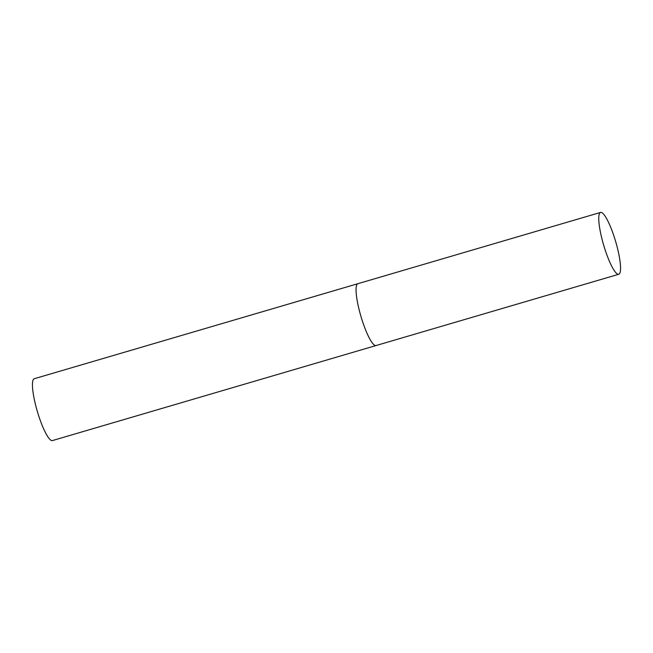 <?xml version="1.0" encoding="UTF-8"?>
<svg xmlns="http://www.w3.org/2000/svg" width="653" height="653" viewBox="0 0 653 653"><rect width="100%" height="100%" fill="white"/><g stroke="black" fill="none" stroke-linecap="round" stroke-linejoin="round"><path stroke-width="0.98" d="M360.978 316.485A32.234 6.261 73.6 0 0 376.038 345.551A32.234 6.261 -106.4 0 1 376.038 345.551A32.234 6.261 -106.4 0 1 360.962 316.436A32.234 6.261 -106.4 0 1 357.852 283.696A32.234 6.261 -106.4 0 1 357.868 283.696A32.234 6.261 73.6 0 0 360.978 316.485M603.682 245.21A32.234 6.261 73.6 0 0 618.742 274.276A32.234 6.261 73.6 0 0 615.64 241.488A32.234 6.261 73.6 0 0 600.58 212.421A32.234 6.261 73.6 0 0 603.682 245.21M618.742 274.276L52.428 440.579A32.234 6.261 -106.4 0 1 52.428 440.579A32.234 6.261 -106.4 0 1 37.352 411.463A32.234 6.261 -106.4 0 1 34.242 378.732A32.234 6.261 -106.4 0 1 34.266 378.724A32.234 6.261 -106.4 0 1 34.282 378.716M34.266 378.724L600.58 212.421"/></g></svg>
